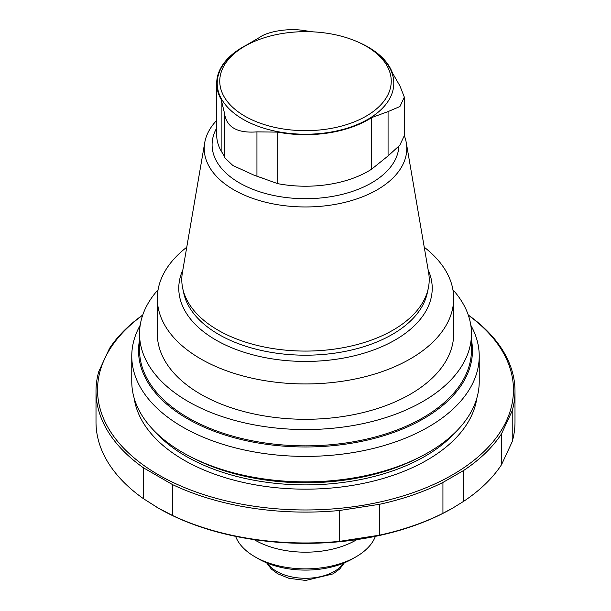 <?xml version="1.0" encoding="UTF-8"?>
<svg xmlns="http://www.w3.org/2000/svg" width="611" height="611" viewBox="0 0 611 611"><rect width="100%" height="100%" fill="white"/><g stroke="black" fill="none" stroke-linecap="round" stroke-linejoin="round"><path stroke-width="0.92" d="M452.919 289.729A165.963 95.82 180 0 1 471.463 333.743L471.463 350.034A165.963 95.82 180 0 1 422.85 417.787A165.963 95.82 180 0 1 241.987 438.553A165.963 95.82 180 0 1 139.537 350.034L139.537 333.743A165.963 95.82 180 0 1 158.081 289.729M356.893 539.612A71.533 41.304 180 0 1 254.107 539.612M375.398 536.351A71.533 41.304 180 0 1 356.083 556.774A71.533 41.304 180 0 1 254.917 556.774A71.533 41.304 180 0 1 235.602 536.351M356.083 556.774L352.471 558.859A66.423 38.348 180 0 1 258.529 558.859L254.917 556.774M142.745 314.993A209.497 120.947 180 0 0 109.476 348.469L98.783 371.519A209.497 120.947 180 0 0 96.003 391.147A209.497 120.947 180 0 0 143.47 467.82L172.699 484.691A209.497 120.947 180 0 0 339.495 510.498L379.423 504.319A209.497 120.947 180 0 0 442.937 482.43L442.937 513.309L452.552 508.169A207.961 120.069 180 0 1 173.669 516.135A207.961 120.069 180 0 1 158.448 508.169A207.961 120.069 180 0 1 156.309 506.916M470.814 325.258A173.73 100.303 180 0 1 479.23 356.098L479.23 381.554A173.73 100.303 180 0 1 305.5 481.85A173.73 100.303 180 0 1 131.77 381.554L131.77 356.098A173.73 100.303 180 0 1 140.186 325.258M479.23 356.098A173.73 100.303 180 0 1 305.5 456.402A173.73 100.303 180 0 1 131.77 356.098M468.324 315.207A207.961 120.069 180 0 1 446.855 477.962A207.961 120.069 180 0 1 164.145 477.962A207.961 120.069 180 0 1 142.676 315.207M442.937 482.43L463.612 470.493L463.612 501.364L453.278 507.749M468.255 314.993A209.497 120.947 180 0 1 514.997 391.147A209.497 120.947 180 0 1 512.217 410.775L501.524 433.825A209.497 120.947 180 0 1 463.612 470.493M143.47 467.82L143.47 498.691A209.497 120.947 180 0 1 96.003 422.018L96.003 391.147M172.699 484.691L172.699 515.562L158.081 507.955L143.47 498.691M339.495 510.498L339.495 541.369A209.497 120.947 180 0 1 172.699 515.562M379.423 504.319L379.423 535.19L339.495 541.369M442.937 513.309A209.497 120.947 180 0 1 379.423 535.19M501.524 433.825L501.524 464.696A209.497 120.947 180 0 1 463.612 501.364M512.217 410.775L512.217 441.646L501.524 464.696M514.997 391.147L514.997 422.018A209.497 120.947 180 0 1 512.217 441.646M367.937 47.207L366.126 46.161A85.739 49.499 180 0 1 366.126 116.166A85.739 49.499 180 0 1 244.874 116.166A85.739 49.499 180 0 1 244.874 46.161A85.739 49.499 180 0 1 366.126 46.161L367.937 47.207A88.297 50.98 180 0 1 367.937 119.298A88.297 50.98 180 0 1 243.063 119.298A88.297 50.98 180 0 1 243.063 47.207L244.874 46.161M312.901 31.848L303.973 30.55C289.309 27.938 267.771 31.26 259.591 37.416L246.302 45.183A88.809 51.271 180 0 0 216.691 83.402A88.809 51.271 180 0 0 221.136 99.417L224.458 113.066L224.458 157.47L224.229 155.988L221.136 150.963A88.809 51.271 180 0 1 219.128 146.861A88.809 51.271 180 0 1 216.691 134.947L216.691 83.402M224.458 113.119C226.368 127.149 237.198 133.404 256.941 131.877L277.768 132.113A88.809 51.271 180 0 0 371.702 117.579L388.069 111.592L399.938 106.52L404.329 97.126L399.961 85.968L392.43 72.915A88.809 51.271 180 0 0 368.296 47.146A88.809 51.271 180 0 0 358.886 42.434M404.329 97.126L404.329 135.627L399.808 145.204L388.069 155.935L371.702 169.125A88.809 51.271 180 0 1 277.768 183.659L253.817 175.09L232.837 165.482L224.458 157.47M404.322 135.695A101.273 58.473 180 0 1 406.284 142.714A101.273 58.473 180 0 1 305.5 206.961A101.273 58.473 180 0 1 204.716 142.714A101.273 58.473 180 0 1 216.691 120.382M406.284 142.714L428.609 272.605A123.712 71.426 180 0 1 428.242 288.56A123.712 71.426 180 0 1 305.5 351.081A123.712 71.426 180 0 1 182.758 288.56A123.712 71.426 180 0 1 182.391 272.605L204.716 142.714M428.135 269.848A126.721 73.16 180 0 1 305.5 361.437A126.721 73.16 180 0 1 182.865 269.848M424.24 247.218A148.183 85.548 180 0 1 453.683 298.397A148.183 85.548 180 0 1 305.5 383.945A148.183 85.548 180 0 1 157.317 298.397A148.183 85.548 180 0 1 186.76 247.218M471.463 333.743A165.963 95.82 180 0 1 305.5 429.556A165.963 95.82 180 0 1 139.537 333.743M453.683 298.397L453.683 333.743A148.183 85.548 180 0 1 305.5 419.291A148.183 85.548 180 0 1 157.317 333.743L157.317 298.397M471.463 340.044A166.963 96.393 180 0 1 305.5 446.969A166.963 96.393 180 0 1 139.537 340.044M343.672 563.128A40.876 23.6 180 0 1 305.5 578.289A40.876 23.6 180 0 1 267.328 563.128M455.73 431.924A168.873 97.5 180 0 1 305.5 484.89A168.873 97.5 180 0 1 155.27 431.924M418.657 457.654A168.873 97.5 180 0 1 192.343 457.654M476.855 398.074A171.943 99.272 180 0 1 305.5 489.167A171.943 99.272 180 0 1 134.145 398.074M256.941 176.22L256.941 131.877M224.458 157.462L224.458 113.18M388.069 155.935L388.069 111.592M221.136 150.963L221.136 99.417M262.493 178.084A91.948 53.081 180 0 1 255.994 175.892L253.817 175.09M277.768 183.659L277.768 132.113M371.702 169.125L371.702 117.579M398.868 146.312A93.407 53.928 180 0 1 289.538 197.911A93.407 53.928 180 0 1 216.691 128.066M428.242 288.56L427.234 293.196A122.696 70.838 180 0 1 305.5 355.197A122.696 70.838 180 0 1 183.766 293.196L182.758 288.56M344.36 562.846L339.762 568.948L333.026 573.897L305.714 580.45L288.972 578.319L277.799 573.805L271.299 569.009L266.64 562.846"/></g></svg>
